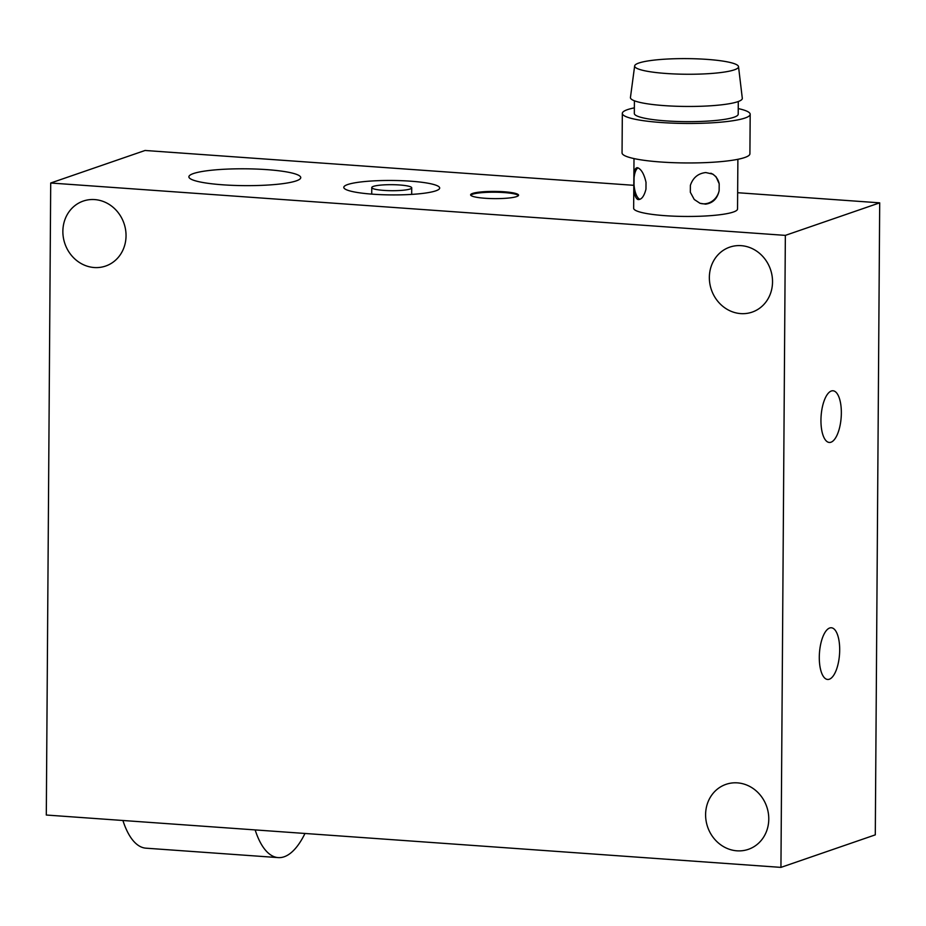 <?xml version="1.0" encoding="UTF-8"?>
<svg xmlns="http://www.w3.org/2000/svg" width="926" height="926" viewBox="0 0 926 926"><rect width="100%" height="100%" fill="white"/><g stroke="black" fill="none" stroke-linecap="round" stroke-linejoin="round"><path stroke-width="1.39" d="M304.978 833.469A92.704 35.975 -85.9 0 1 278.217 857.603A92.704 35.975 -85.9 0 1 255.148 829.916M122.915 820.494A92.704 35.975 94.1 0 0 145.984 848.181L278.217 857.603M518.421 195.583A23.972 3.611 0.4 0 0 504.022 192.562A23.972 3.611 0.4 0 0 470.755 195.247M504.022 191.763A23.972 3.611 -179.6 0 1 518.56 195.189A23.972 3.611 -179.6 0 1 494.565 198.627A23.972 3.611 -179.6 0 1 470.616 194.854A23.972 3.611 -179.6 0 1 504.022 191.763M399.604 184.98A19.978 3.01 0.4 0 0 371.766 187.55A19.978 3.01 0.4 0 0 391.721 190.698A19.978 3.01 0.4 0 0 411.723 187.828A19.978 3.01 0.4 0 0 399.604 184.98M410.612 181.183A47.944 7.223 -179.6 0 1 439.688 188.024A47.944 7.223 -179.6 0 1 391.686 194.911A47.944 7.223 -179.6 0 1 343.789 187.353A47.944 7.223 -179.6 0 1 410.612 181.183M785.352 235.378L50.71 183.012L46.3 815.03L780.942 867.384L785.352 235.378L879.7 202.84L737.652 192.712M633.812 185.316L145.058 150.475L50.71 183.012M266.827 169.632A55.942 8.427 -179.6 0 1 300.753 177.607A55.942 8.427 -179.6 0 1 244.753 185.64A55.942 8.427 -179.6 0 1 188.881 176.831A55.942 8.427 -179.6 0 1 266.827 169.632M830.969 442.223A25.905 10.059 -85.9 0 1 829.302 442.454A25.905 10.059 -85.9 0 1 821.119 415.878A25.905 10.059 -85.9 0 1 833.006 390.772A25.905 10.059 -85.9 0 1 841.294 415.218A25.905 10.059 -85.9 0 1 830.969 442.223M829.314 679.233A25.905 10.059 -85.9 0 1 827.647 679.464A25.905 10.059 -85.9 0 1 819.464 652.876A25.905 10.059 -85.9 0 1 831.351 627.77A25.905 10.059 -85.9 0 1 839.639 652.228A25.905 10.059 -85.9 0 1 829.314 679.233M740.707 313.601A34.366 31.241 71 0 1 709.848 283.669A34.366 31.241 71 0 1 729.734 247.149A34.366 31.241 71 0 1 770.478 269.443A34.366 31.241 71 0 1 752.143 312.12A34.366 31.241 71 0 1 740.707 313.601M94.221 267.533A34.366 31.241 71 0 1 63.362 237.588A34.366 31.241 71 0 1 83.259 201.069A34.366 31.241 71 0 1 123.991 223.374A34.366 31.241 71 0 1 105.657 266.04A34.366 31.241 71 0 1 94.221 267.533M736.957 850.82A34.366 31.241 71 0 1 706.098 820.887A34.366 31.241 71 0 1 725.984 784.357A34.366 31.241 71 0 1 766.728 806.662A34.366 31.241 71 0 1 748.393 849.327A34.366 31.241 71 0 1 736.957 850.82M780.942 867.384L875.29 834.858L879.7 202.84M638.037 167.895A15.985 6.065 -93.2 0 0 634.067 177.873C633.997 170.534 635.271 167.189 637.921 167.849C641.475 169.481 644.172 174.296 646.012 182.295L645.966 189.182C644.021 196.636 641.267 200.062 637.69 199.449C635.062 197.77 633.835 192.863 634.021 184.76A15.985 6.065 -93.2 0 0 639.889 199.321M636.984 167.687L637.921 167.849M638.755 199.599L637.69 199.449M634.021 184.76L634.067 177.873M699.697 203.164A15.985 14.596 110.3 0 0 719.143 190.652C717.384 198.65 712.858 203.141 705.566 204.148L699.998 203.28L694.245 199.484L690.321 192.249L690.379 185.362C692.972 177.676 698.111 173.405 705.786 172.549L712.881 174.134L716.076 176.82L719.189 183.765A15.985 14.596 110.3 0 0 710.832 173.22M719.189 183.765L719.143 190.652M706.48 73.791A51.949 7.825 -179.6 0 1 634.657 65.92A51.949 7.825 -179.6 0 1 686.641 58.616A51.949 7.825 -179.6 0 1 738.52 66.649A51.949 7.825 -179.6 0 1 706.48 73.791M738.52 66.649L742.305 98.26A55.942 8.427 -179.6 0 1 707.788 105.958A55.942 8.427 -179.6 0 1 630.444 97.485L634.657 65.92M738.288 101.524L738.207 114.199A51.949 7.825 -179.6 0 1 706.144 121.19A51.949 7.825 -179.6 0 1 634.322 113.47L634.403 100.795M738.242 108.585A63.929 9.619 -179.6 0 1 750.187 114.28A63.929 9.619 -179.6 0 1 710.74 122.892A63.929 9.619 -179.6 0 1 622.33 113.389A63.929 9.619 -179.6 0 1 634.356 107.856M750.187 114.28L749.91 153.774A63.929 9.619 -179.6 0 1 710.462 162.386A63.929 9.619 -179.6 0 1 622.052 152.883L622.33 113.389M737.883 159.307L737.536 208.998A51.949 7.825 -179.6 0 1 705.485 215.989A51.949 7.825 -179.6 0 1 633.65 208.269L633.997 158.577M371.766 187.55L371.72 194.113M411.723 187.828L411.676 194.391"/></g></svg>
